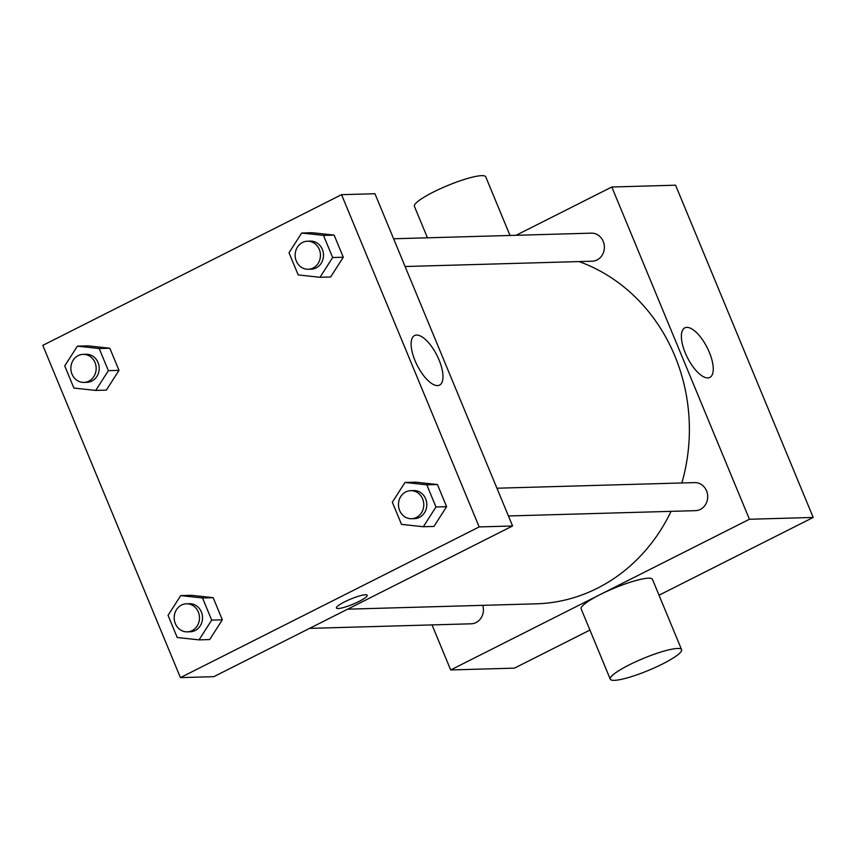 <?xml version="1.0" encoding="UTF-8"?>
<svg xmlns="http://www.w3.org/2000/svg" width="856" height="856" viewBox="0 0 856 856"><rect width="100%" height="100%" fill="white"/><g stroke="black" fill="none" stroke-linecap="round" stroke-linejoin="round"><path stroke-width="1.28" d="M516.072 235.293L611.805 187.004L675.577 185.196L813.2 517.441L659.034 595.209M589.923 630.07L514.456 668.14L450.684 669.948L432.034 624.901M347.643 609.172L536.22 603.822A175.416 158.114 -91.6 0 0 671.051 511.353M681.847 482.966A175.416 158.114 -91.6 0 0 579.009 261.583M611.805 187.004L749.428 519.26L450.684 669.948M508.421 515.965L695.447 510.658A14.028 12.647 -91.6 0 0 707.698 496.277A14.028 12.647 -91.6 0 0 694.655 482.602L496.929 488.22M309.562 628.379L471.164 623.799A14.028 12.647 -91.6 0 0 482.741 605.331M393.6 238.771L591.325 233.153A14.028 12.647 88.4 0 1 604.036 244.046A14.028 12.647 88.4 0 1 597.017 259.967A14.028 12.647 88.4 0 1 592.127 261.208L405.102 266.516M749.428 519.26L813.2 517.441M686.854 327.377A27.756 11.064 -116.8 0 1 708.308 349.976A27.756 11.064 -116.8 0 1 709.817 377.432A27.756 11.064 -116.8 0 1 687.443 357.637A27.756 11.064 -116.8 0 1 684.821 327.869A27.756 11.064 -116.8 0 1 686.854 327.377M610.264 679.183L581.16 608.894A38.595 6.506 -22.5 0 1 614.319 588.115A38.595 6.506 -22.5 0 1 652.465 579.362L681.579 649.64A38.595 6.506 -22.5 0 1 662.619 663.935A38.595 6.506 -22.5 0 1 610.264 679.183A38.595 6.506 -22.5 0 1 643.434 658.392A38.595 6.506 -22.5 0 1 681.579 649.64M510.016 235.464L485.727 176.818A38.595 6.506 157.5 0 0 433.371 192.065A38.595 6.506 157.5 0 0 414.422 206.36L427.444 237.808M341.544 194.676L374.949 193.724L512.573 525.98L213.829 676.668L180.423 677.62L42.8 345.364L341.544 194.676L479.167 526.922L180.423 677.62M404.995 482.463L415.62 482.163L437.437 484.539L446.607 506.677L433.96 526.429L423.324 526.74L401.507 524.364L392.337 502.226L404.995 482.463L426.812 484.838L435.982 506.977L423.324 526.74M77.382 346.156L88.008 345.856L109.825 348.231L118.995 370.359L106.347 390.122L95.722 390.422L73.894 388.057L64.735 365.919L77.382 346.156L99.2 348.531L108.37 370.669L95.722 390.422M180.702 595.605L191.337 595.305L213.155 597.681L222.325 619.808L209.667 639.571L199.041 639.871L177.224 637.495L168.054 615.368L180.702 595.605L202.53 597.98L211.689 620.108L199.041 639.871M301.665 233.025L312.29 232.725L334.118 235.09L343.288 257.228L330.63 276.991L320.005 277.291L298.188 274.915L289.018 252.788L301.665 233.025L323.482 235.4L332.652 257.528L320.005 277.291M479.167 526.922L512.573 525.98M416.583 335.049A27.756 11.064 -116.8 0 1 438.047 357.648A27.756 11.064 -116.8 0 1 439.556 385.104A27.756 11.064 -116.8 0 1 417.172 365.309A27.756 11.064 -116.8 0 1 414.55 335.541A27.756 11.064 -116.8 0 1 416.583 335.049M367.203 595.273A16.66 2.814 -22.5 0 1 359.017 601.436A16.66 2.814 -22.5 0 1 336.419 608.028A16.66 2.814 -22.5 0 1 350.735 599.05A16.66 2.814 -22.5 0 1 367.203 595.273A16.66 2.814 -22.5 0 1 359.028 601.447A16.66 2.814 -22.5 0 1 336.419 608.028M308.192 269.266L311.231 269.18A14.028 12.647 -91.6 0 0 323.482 254.799A14.028 12.647 -91.6 0 0 310.439 241.125L307.4 241.21A14.028 12.647 -91.6 0 0 302.51 242.462A14.028 12.647 -91.6 0 0 295.481 258.384A14.028 12.647 -91.6 0 0 308.192 269.266A14.028 12.647 -91.6 0 0 320.444 254.885A14.028 12.647 -91.6 0 0 307.4 241.21M312.29 232.725L334.118 235.09L343.288 257.228L330.63 276.991M323.482 235.4L334.118 235.09M332.652 257.528L343.288 257.228M411.522 518.715L414.561 518.629A14.028 12.647 -91.6 0 0 426.802 504.248A14.028 12.647 -91.6 0 0 413.758 490.574L410.72 490.659A14.028 12.647 -91.6 0 0 405.83 491.911A14.028 12.647 -91.6 0 0 398.81 507.833A14.028 12.647 -91.6 0 0 411.522 518.715A14.028 12.647 -91.6 0 0 423.763 504.334A14.028 12.647 -91.6 0 0 410.72 490.659M415.62 482.163L437.437 484.539L446.607 506.677L433.96 526.429M426.812 484.838L437.437 484.539M435.982 506.977L446.607 506.677M83.909 382.407L86.948 382.322A14.028 12.647 -91.6 0 0 99.189 367.93A14.028 12.647 -91.6 0 0 86.156 354.266L83.118 354.352A14.028 12.647 -91.6 0 0 78.217 355.604A14.028 12.647 -91.6 0 0 71.198 371.515A14.028 12.647 -91.6 0 0 83.909 382.407A14.028 12.647 -91.6 0 0 96.161 368.016A14.028 12.647 -91.6 0 0 83.118 354.352M88.008 345.856L109.825 348.231L118.995 370.359L106.347 390.122M99.2 348.531L109.825 348.231M108.37 370.669L118.995 370.359M187.239 631.856L190.267 631.771A14.028 12.647 -91.6 0 0 202.519 617.379A14.028 12.647 -91.6 0 0 189.476 603.715L186.437 603.801A14.028 12.647 -91.6 0 0 181.547 605.042A14.028 12.647 -91.6 0 0 174.528 620.964A14.028 12.647 -91.6 0 0 187.239 631.856A14.028 12.647 -91.6 0 0 199.48 617.465A14.028 12.647 -91.6 0 0 186.437 603.801M191.337 595.305L213.155 597.681L222.325 619.808L209.667 639.571M202.53 597.98L213.155 597.681M211.689 620.108L222.325 619.808"/></g></svg>
